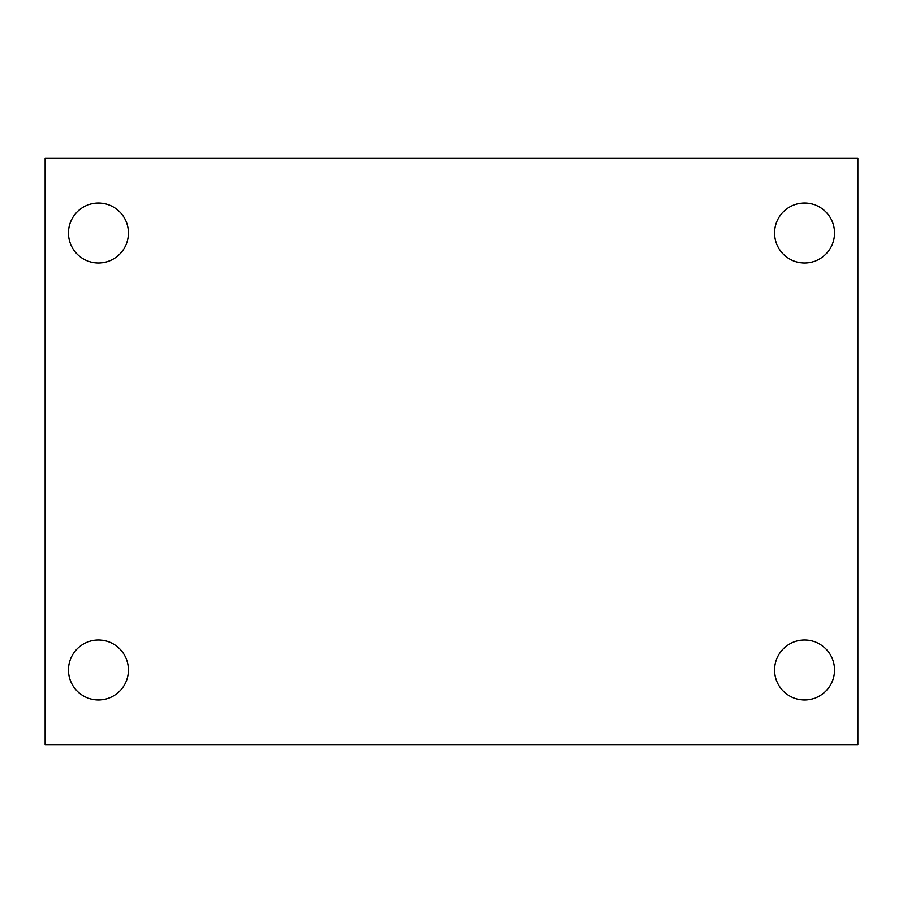 <?xml version="1.0" encoding="UTF-8"?>
<svg xmlns="http://www.w3.org/2000/svg" width="903" height="903" viewBox="0 0 903 903"><rect width="100%" height="100%" fill="white"/><g stroke="black" fill="none" stroke-linecap="round" stroke-linejoin="round"><path stroke-width="1.35" d="M45.15 158.397L857.85 158.397L857.85 744.603L45.15 744.603L45.15 158.397M98.438 640.024A29.98 29.98 0 0 1 128.418 669.992A29.98 29.98 0 0 1 98.438 699.972A29.98 29.98 0 0 1 68.47 669.992A29.98 29.98 0 0 1 98.438 640.024M804.562 640.024A29.98 29.98 0 0 1 834.53 669.992A29.98 29.98 0 0 1 804.562 699.972A29.98 29.98 0 0 1 774.582 669.992A29.98 29.98 0 0 1 804.562 640.024M804.562 203.028A29.98 29.98 0 0 1 834.53 233.008A29.98 29.98 0 0 1 804.562 262.976A29.98 29.98 0 0 1 774.582 233.008A29.98 29.98 0 0 1 804.562 203.028M98.438 203.028A29.98 29.98 0 0 1 128.418 233.008A29.98 29.98 0 0 1 98.438 262.976A29.98 29.98 0 0 1 68.47 233.008A29.98 29.98 0 0 1 98.438 203.028"/></g></svg>
